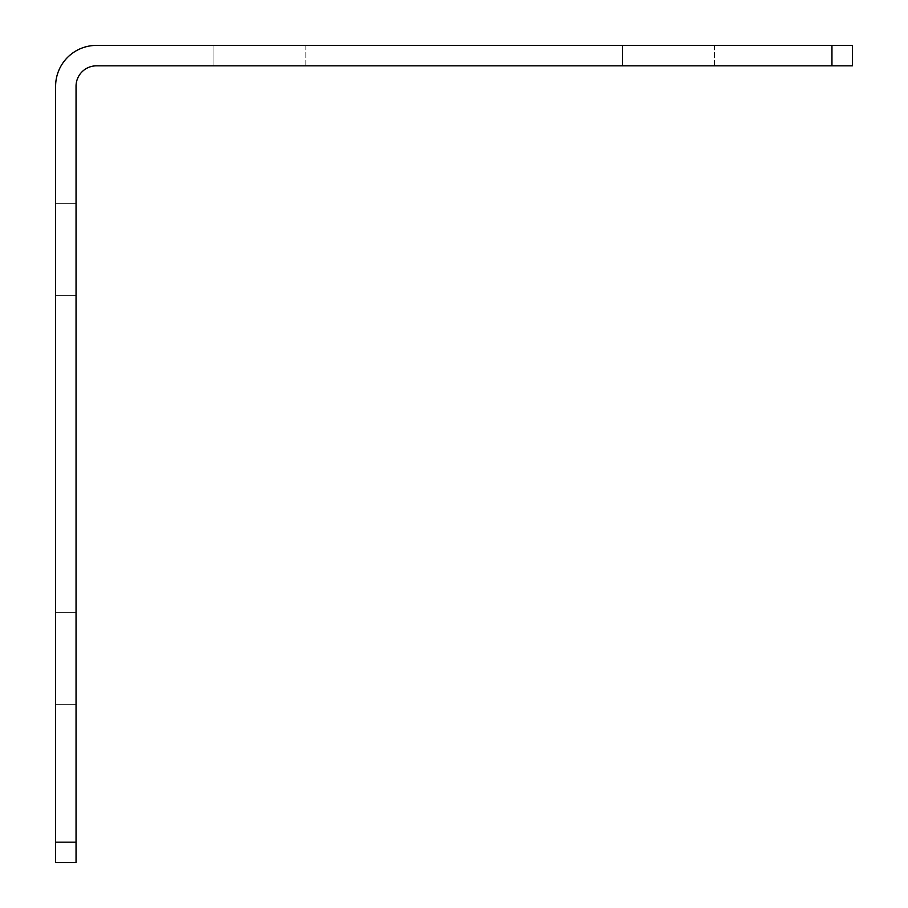 <?xml version="1.0" encoding="UTF-8"?>
<svg xmlns="http://www.w3.org/2000/svg" width="908" height="908" viewBox="0 0 908 908"><rect width="100%" height="100%" fill="white"/><g stroke="black" fill="none" stroke-linecap="round" stroke-linejoin="round"><path stroke-width="0.68" stroke-dasharray="4.54 3.41" d="M305.882 45.4L305.882 65.83L213.947 65.83L305.882 65.83L213.947 65.83L305.882 65.83L305.882 45.4L213.947 45.4L213.947 65.83L213.947 45.4L305.882 45.4M714.482 45.4L714.482 65.83L622.548 65.83L714.482 65.83L622.548 65.83L714.482 65.83L714.482 45.4L622.548 45.4L622.548 65.83L622.548 45.4L714.482 45.4M76.045 249.7L76.045 203.732L76.045 249.7M55.615 249.7L55.615 203.732L55.615 249.7M76.045 658.3L76.045 612.332L76.045 658.3M55.615 658.3L55.615 612.332L55.615 658.3M76.045 862.6L76.045 86.26A20.43 20.43 0 0 1 96.475 65.83L852.385 65.83L852.385 45.4L96.475 45.4A40.86 40.86 0 0 0 55.615 86.26L55.615 862.6L76.045 862.6M76.045 842.17L55.615 842.17M831.955 45.4L831.955 65.83M55.615 203.732L76.045 203.732L55.615 203.732M55.615 612.332L76.045 612.332L55.615 612.332M55.615 704.268L76.045 704.268L55.615 704.268M55.615 295.668L76.045 295.668L55.615 295.668"/><path stroke-width="1.36" d="M831.955 65.83L831.955 45.4L852.385 45.4L852.385 65.83L96.475 65.83A20.43 20.43 0 0 0 76.045 86.26L76.045 862.6L55.615 862.6L55.615 842.17L76.045 842.17M831.955 45.4L96.475 45.4A40.86 40.86 0 0 0 55.615 86.26L55.615 842.17"/></g></svg>
